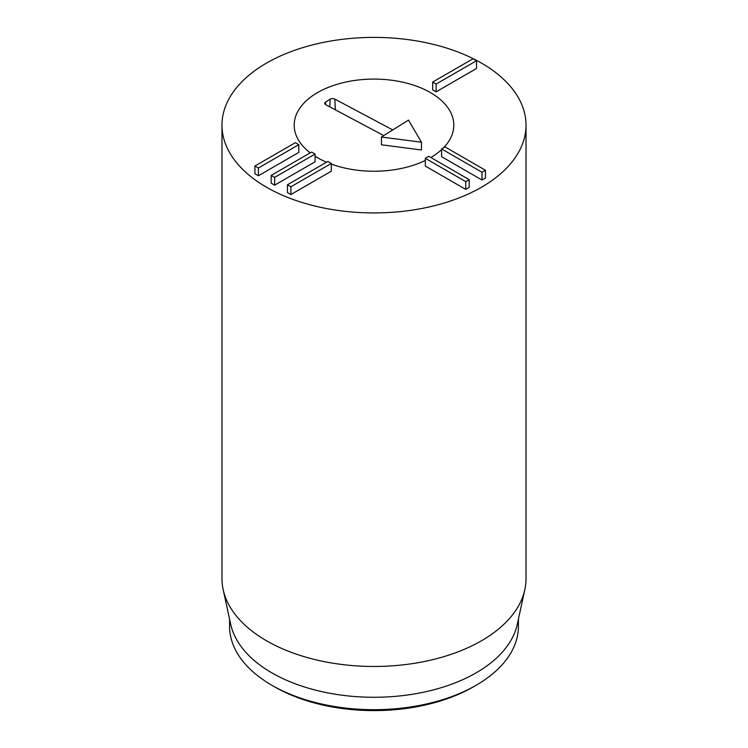 <?xml version="1.0" encoding="UTF-8"?>
<svg xmlns="http://www.w3.org/2000/svg" width="748" height="748" viewBox="0 0 748 748"><rect width="100%" height="100%" fill="white"/><g stroke="black" fill="none" stroke-linecap="round" stroke-linejoin="round"><path stroke-width="1.12" d="M287.438 184.784L327.858 161.446L331.317 163.438L290.897 186.776L287.438 184.784L287.438 192.535L290.897 194.536L290.897 186.776M290.897 194.536L331.317 171.198L331.317 163.438M271.187 175.397L311.607 152.059L315.067 154.051L274.638 177.388L271.187 175.397L271.187 183.157L274.638 185.149L274.638 177.388M274.638 185.149L315.067 161.811L315.067 154.051M254.928 166.009L295.357 142.672L298.807 144.673L258.387 168.01L254.928 166.009L254.928 173.77L258.387 175.761L258.387 168.01M258.387 175.761L298.807 152.424L298.807 144.673M428.782 156.304L469.202 179.642L465.742 181.642L425.322 158.305L428.782 156.304M465.742 181.642L465.742 189.394L469.202 187.402L469.202 179.642M465.742 189.394L425.322 166.065L425.322 158.305M445.032 146.926L485.452 170.263L482.002 172.255L441.582 148.917L445.032 146.926M482.002 172.255L482.002 180.016L485.452 178.015L485.452 170.263M482.002 180.016L441.582 156.678L441.582 148.917M432.653 82.074L473.073 58.737L476.532 60.738L436.112 84.066L432.653 82.074L432.653 89.835L436.112 91.826L436.112 84.066M436.112 91.826L476.532 68.489L476.532 60.738M274.572 686.823L271.879 685.271L274.572 686.823A140.615 81.186 0 0 0 473.428 686.823L476.121 685.271A144.42 83.374 180 0 1 271.879 685.271L271.879 685.271A144.42 83.374 180 0 1 229.58 626.31L229.58 619.12M430.437 92.584A79.812 46.077 180 0 1 453.812 125.168A79.812 46.077 180 0 1 443.517 147.805A79.812 46.077 180 0 0 453.812 125.168A79.812 46.077 180 0 0 428.09 91.284A79.812 46.077 180 0 0 341.958 82.963A79.812 46.077 180 0 0 294.188 125.168A79.812 46.077 180 0 1 343.463 82.598A79.812 46.077 180 0 1 430.437 92.584M441.582 149.675A79.812 46.077 180 0 1 430.857 157.501A79.812 46.077 180 0 0 441.582 149.675M425.322 160.455A79.812 46.077 180 0 1 331.317 164.102A79.812 46.077 180 0 0 425.322 160.455M326.53 162.213A79.812 46.077 180 0 1 315.067 156.239A79.812 46.077 180 0 0 326.53 162.213M310.214 152.863A79.812 46.077 180 0 1 294.188 125.168A79.812 46.077 180 0 0 310.214 152.863M518.42 619.12L518.42 626.31A144.42 83.374 180 0 1 476.121 685.271M524.834 589.648L517.289 624.3A144.42 83.374 180 0 1 374 697.276A144.42 83.374 180 0 1 230.711 624.3L223.166 589.648A152.022 87.768 0 0 0 266.503 640.765A152.022 87.768 0 0 0 423.293 661.728A152.022 87.768 0 0 0 524.834 589.648A152.022 87.768 0 0 0 526.022 578.7L526.022 125.168A152.022 87.768 180 0 1 432.176 206.252A152.022 87.768 180 0 1 266.503 187.224A152.022 87.768 180 0 1 221.978 125.168A152.022 87.768 180 0 1 374 37.4A152.022 87.768 180 0 1 526.022 125.168M221.978 125.168L221.978 578.7A152.022 87.768 0 0 0 223.166 589.648M421.461 142.223L421.461 149.983L381.443 144.794L381.443 137.034L421.461 142.223L408.483 120.091L381.443 137.034M383.752 135.584L325.829 104.757A3.329 1.917 180 0 1 324.754 103.271A3.329 1.917 180 0 1 325.632 102.046L330.139 99.222A3.329 1.917 180 0 1 334.842 99.11L392.775 129.937M334.842 99.11L335.319 109.806M330.139 99.222L329.774 106.852M325.632 102.046L325.511 104.561"/></g></svg>
